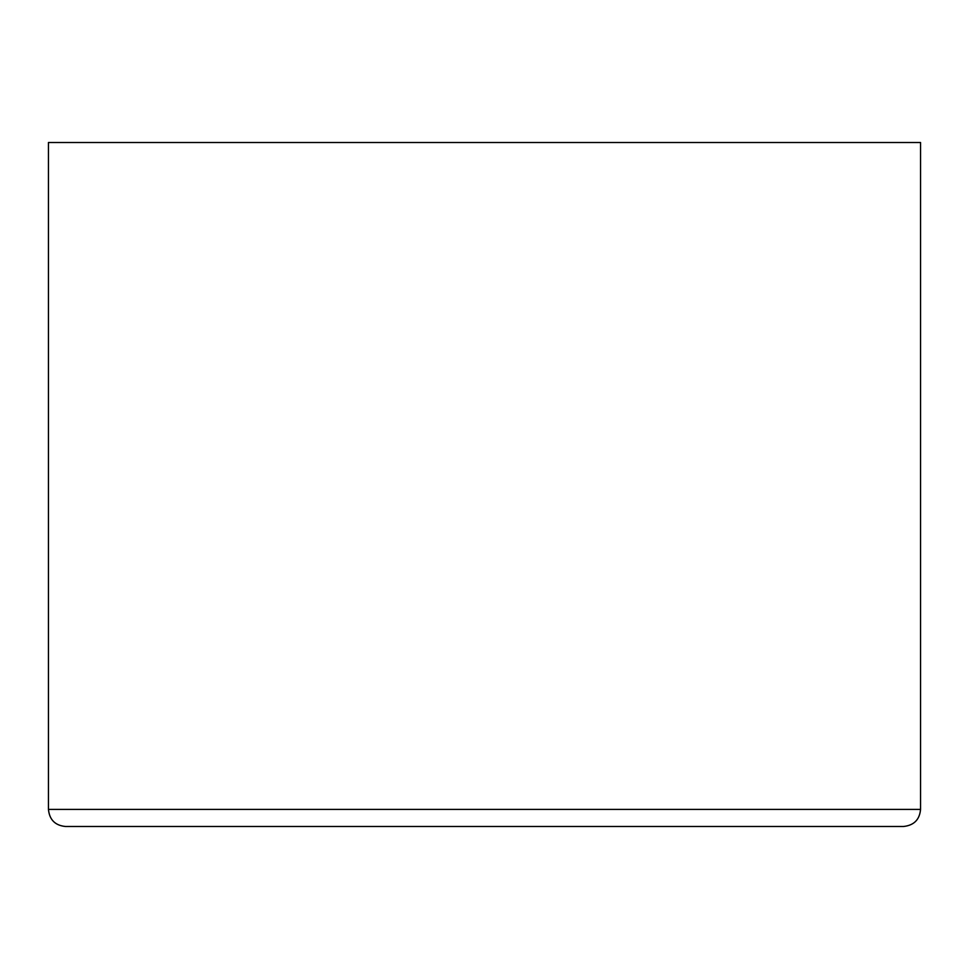 <?xml version="1.0" encoding="UTF-8"?>
<svg xmlns="http://www.w3.org/2000/svg" width="969" height="969" viewBox="0 0 969 969"><rect width="100%" height="100%" fill="white"/><g stroke="black" fill="none" stroke-linecap="round" stroke-linejoin="round"><path stroke-width="1.45" d="M48.45 809.406L48.45 142.504L920.55 142.504L920.55 809.406C919.629 819.689 913.937 825.394 903.447 826.496L65.553 826.496C55.16 825.491 49.467 819.786 48.45 809.406L920.55 809.406"/></g></svg>
